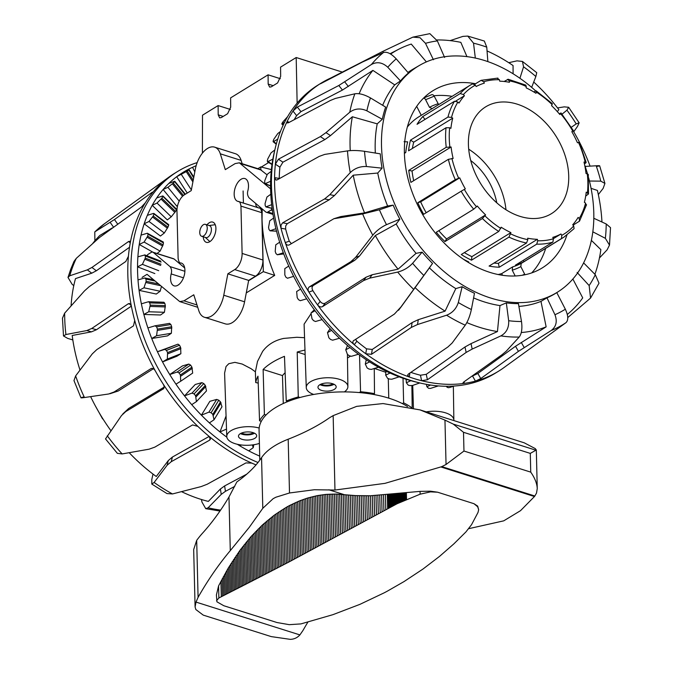 <?xml version="1.0" encoding="UTF-8"?>
<svg xmlns="http://www.w3.org/2000/svg" width="673" height="673" viewBox="0 0 673 673"><rect width="100%" height="100%" fill="white"/><g stroke="black" fill="none" stroke-linecap="round" stroke-linejoin="round"><path stroke-width="1.01" d="M359.247 392.561L360.568 391.753L359.525 355.041M360.568 391.753A83.284 37.217 -1.4 0 1 374.499 393.646L374.264 368.51M374.482 368.451L385.856 372.304M411.338 407.443A83.284 37.217 178.6 0 0 403.632 402.849L403.026 378.234M313.719 394.454A20.821 9.304 -1.4 0 1 306.265 387.606A20.821 9.304 -1.4 0 1 314.232 379.984A20.821 9.304 -1.4 0 1 336.121 378.495A20.821 9.304 -1.4 0 1 347.891 386.588A20.821 9.304 -1.4 0 1 344.374 391.896M259.172 428.028A20.821 9.304 178.6 0 0 228.265 432.899A20.821 9.304 178.6 0 0 226.767 436.533A20.821 9.304 178.6 0 0 238.04 444.441A20.821 9.304 178.6 0 0 259.391 443.414M258.213 383.147A21.258 9.498 178.6 0 0 255.732 382.558L255.378 371.807L257.54 361.275M226.767 436.533L224.597 373.094L226.035 366.541L228.778 363.706L234.885 362.352L242.187 364.043L251.079 368.695L255.378 371.807M321.055 384.115A7.496 3.348 178.6 0 0 322.451 384.704A7.496 3.348 178.6 0 0 332.95 383.829M334.06 384.3A9.06 4.046 -1.4 0 1 321.517 385.276A9.06 4.046 -1.4 0 1 319.969 384.645M321.61 390.416A9.111 4.072 -1.4 0 1 317.967 387.261A9.111 4.072 -1.4 0 1 322.981 383.501A9.111 4.072 -1.4 0 1 332.546 383.694A9.111 4.072 -1.4 0 1 336.18 386.815A9.111 4.072 -1.4 0 1 331.209 390.601A9.111 4.072 -1.4 0 1 321.61 390.416M253.452 432.756A7.496 3.348 -1.4 0 1 242.961 433.631A7.496 3.348 -1.4 0 1 241.557 433.05M240.471 433.58A9.06 4.046 178.6 0 0 242.019 434.211A9.06 4.046 178.6 0 0 254.562 433.235M253.048 432.621A9.111 4.072 -1.4 0 1 256.691 435.742A9.111 4.072 -1.4 0 1 251.719 439.536A9.111 4.072 -1.4 0 1 242.12 439.351A9.111 4.072 -1.4 0 1 238.478 436.188A9.111 4.072 -1.4 0 1 243.483 432.428A9.111 4.072 -1.4 0 1 253.048 432.621M255.732 382.558A83.713 37.41 -1.4 0 1 257.969 376.182L259.551 420.776L261.309 421.332M262.218 208.967L262.049 219.28C262.571 237.847 266.794 256.556 274.71 275.4L246.276 292.898M268.653 162.53L261.309 167.047M257.448 361.544L262.621 351.415C267.61 344.66 274.651 340.328 283.745 338.418L296.869 337.274L304.558 337.711M306.265 387.606L304.095 324.167L311.052 313.677M347.47 358.002L350.305 356.261M201.622 236.265L205.787 237.577A6.242 3.399 -72.5 0 0 207.806 237.207A6.242 3.399 -72.5 0 0 211.305 230.957A6.242 3.399 -72.5 0 0 209.547 225.665L205.391 224.353A6.242 3.399 -72.5 0 0 203.372 224.723A6.242 3.399 -72.5 0 0 199.864 230.974A6.242 3.399 -72.5 0 0 201.622 236.265A6.242 3.399 -72.5 0 0 203.641 235.895A6.242 3.399 -72.5 0 0 207.141 229.636A6.242 3.399 -72.5 0 0 205.391 224.353M243.104 190.955L243.399 203.053M255.807 203.54L255.841 205.223A11.937 6.503 -72.5 0 0 257.902 207.637M260.838 169.689L260.771 166.912L257.894 168.679M260.771 166.912L271.379 169.604M248.606 280.708L263.328 271.648L274.71 275.4M263.328 271.648L261.789 208.605M375.24 368.686L375.82 368.871M342.532 72.162L296.187 57.525L280.574 67.132L280.658 76.402L277.579 82.956L271.328 86.8L269.663 87.111L268.165 84.083L268.081 74.821L280.338 78.699M202.396 153.175L202.506 115.192L218.119 105.577L218.203 114.839L219.692 117.868L221.367 117.556L227.609 113.712L230.688 107.15L230.612 97.888L268.081 74.821M296.187 57.525L297.138 103.129M218.119 105.577L230.376 109.447M285.125 372.741A60.292 26.945 178.6 0 0 282.475 375.584L263.126 369.469A83.713 37.41 -1.4 0 1 284.469 356.337L286.252 400.999A83.284 37.217 -1.4 0 1 298.274 396.944L297.214 352.021A83.713 37.41 -1.4 0 1 304.978 350.086M266.045 414.98L264.396 414.459A83.284 37.217 178.6 0 0 259.551 420.776M264.396 414.459L263.126 369.469M305.13 354.528L297.214 352.021M283.283 403.497L282.475 375.584M413.424 407.981L412.726 385.402M453.829 420.575A20.821 9.304 178.6 0 0 453.854 420.061A20.821 9.304 178.6 0 0 426.253 411.859M388.758 398.147L388.287 378.596M403.632 402.849L402.395 403.615M412.179 407.653L411.893 385.629M298.274 396.944L300.032 397.499M287.909 401.52L286.252 400.999M374.499 393.646L373.254 394.403M238.276 201.463L259.088 208.041C260.342 207.764 261.233 209.311 261.772 212.676L262.924 260.005A12.787 6.966 107.5 0 1 255.538 276.166L248.665 280.389L227.853 273.818L234.726 269.587A12.787 6.966 -72.5 0 0 242.112 253.435L240.959 206.106C240.421 202.741 239.529 201.193 238.276 201.463A11.937 6.503 107.5 0 1 237.737 201.336A11.937 6.503 107.5 0 1 234.734 189.416A11.937 6.503 107.5 0 1 244.93 178.572A11.937 6.503 107.5 0 1 247.933 190.501C247.1 193.201 247.471 195.641 249.052 197.82L265.776 211.978A4.98 2.709 -72.5 0 0 266.306 212.281A4.98 2.709 -72.5 0 0 267.921 211.987L271.068 210.052A1.851 1.01 -72.5 0 0 272.094 208.268M270.605 188.886L239.336 162.816L235.129 163.589L225.304 169.638L220.307 153.814A22.15 12.064 -72.5 0 0 214.653 147.16A22.15 12.064 -72.5 0 0 195.321 169.192L191.233 190.61L184.36 194.842A12.787 6.966 -72.5 0 0 176.965 210.994L178.126 258.323C178.665 261.688 179.556 263.236 180.81 262.958A11.937 6.503 107.5 0 1 181.348 263.084A11.937 6.503 107.5 0 1 184.343 275.013A11.937 6.503 107.5 0 1 174.156 285.857A11.937 6.503 107.5 0 1 171.152 273.928C171.985 271.219 171.615 268.779 170.033 266.609L153.309 252.442A4.98 2.709 -72.5 0 0 152.771 252.148A4.98 2.709 -72.5 0 0 151.164 252.442L148.018 254.377A1.851 1.01 -72.5 0 0 147.076 255.782M206.973 224.849A10.608 5.779 107.5 0 1 212.735 222.098A10.608 5.779 107.5 0 1 215.907 228.298A10.608 5.779 107.5 0 1 212.819 238.621A10.608 5.779 107.5 0 1 206.35 242.322A10.608 5.779 107.5 0 1 203.212 236.761M248.665 280.389L244.577 301.807A22.15 12.064 107.5 0 1 225.245 323.848L204.432 317.269A22.15 12.064 -72.5 0 0 223.764 295.228L227.853 273.818M142.079 277.394L147.059 274.332L179.75 301.605L183.956 300.839L193.782 294.791L198.779 310.606A22.15 12.064 -72.5 0 0 204.432 317.269M152.771 252.148L173.584 258.718A4.98 2.709 107.5 0 1 174.122 259.021L184.713 267.98M214.653 147.16L235.466 153.73A22.15 12.064 107.5 0 1 241.119 160.393L242.171 163.716M239.336 162.816L260.148 169.394L267.072 174.854M433.412 59.729L425.496 43.324L420.011 37.688L412.835 37.15L382.912 51.333L330.847 77.975A169.159 120.046 58.4 0 0 321.214 83.082A169.159 120.046 58.4 0 0 321.147 83.124A169.159 120.046 58.4 0 0 305.677 95.322A169.159 120.046 58.4 0 0 292.999 111.045A169.159 120.046 58.4 0 0 287.262 121.216A169.159 120.046 58.4 0 0 279.573 141.557A169.159 120.046 58.4 0 0 275.366 164.195A169.159 120.046 58.4 0 0 274.576 177.613A169.159 120.046 58.4 0 0 280.986 228.231A169.159 120.046 58.4 0 0 285.285 242.583A169.159 120.046 58.4 0 0 308.899 292.074A169.159 120.046 58.4 0 0 317.547 304.877A169.159 120.046 58.4 0 0 354.267 344.694A169.159 120.046 58.4 0 0 365.767 353.737A169.159 120.046 58.4 0 0 409.26 376.989A169.159 120.046 58.4 0 0 421.618 380.699A169.159 120.046 58.4 0 0 464.362 383.366A169.159 120.046 58.4 0 0 475.441 381.12A169.159 120.046 58.4 0 0 498.558 371.202A169.159 120.046 58.4 0 0 503.833 367.677L565.985 322.67C568.542 320.18 568.323 315.696 565.337 309.201L556.781 292.62A132.774 94.228 58.4 0 1 546.981 297.828L540.974 301.386A132.909 94.321 58.4 0 1 518.9 306.392M321.257 83.376C319.81 84.1 319.768 84.016 321.147 83.124C319.768 84.016 319.81 84.1 321.257 83.376L362.486 62.017L383.484 52.519C387.051 51.518 391.291 53.63 396.22 58.871L408.418 73.004A132.774 94.228 58.4 0 0 404.296 76.781A132.774 94.228 58.4 0 0 400.452 80.911L387.774 67.25C382.474 62.387 377.015 61.47 371.412 64.507L338.822 85.488L297.357 107.083L292.999 111.045L296.625 115.638A163.354 115.933 58.4 0 0 294.185 119.71M321.214 83.082L318.093 85.008A169.159 120.046 58.4 0 0 302.556 97.249A169.159 120.046 58.4 0 0 275.173 148.472L274.231 152.502A165.558 117.489 58.4 0 0 272.859 159.139A165.558 117.489 58.4 0 0 271.211 171.337A165.558 117.489 58.4 0 0 270.622 181.273A165.558 117.489 58.4 0 0 270.798 194.236A165.558 117.489 58.4 0 0 271.656 204.651A165.558 117.489 58.4 0 0 273.642 218.052A165.558 117.489 58.4 0 0 275.913 228.677A165.558 117.489 58.4 0 0 279.674 242.196A165.558 117.489 58.4 0 0 283.308 252.779A165.558 117.489 58.4 0 0 288.742 266.071A165.558 117.489 58.4 0 0 293.647 276.351A165.558 117.489 58.4 0 0 300.629 289.087A165.558 117.489 58.4 0 0 306.686 298.812A165.558 117.489 58.4 0 0 315.031 310.69A165.558 117.489 58.4 0 0 322.089 319.616A165.558 117.489 58.4 0 0 331.604 330.334A165.558 117.489 58.4 0 0 339.486 338.241A165.558 117.489 58.4 0 0 349.935 347.546A165.558 117.489 58.4 0 0 358.448 354.242A165.558 117.489 58.4 0 0 369.57 361.897A165.558 117.489 58.4 0 0 378.504 367.214A165.558 117.489 58.4 0 0 390.029 373.027A165.558 117.489 58.4 0 0 399.173 376.838A165.558 117.489 58.4 0 0 410.808 380.674A165.558 117.489 58.4 0 0 415.426 381.885L419.439 382.853A169.159 120.046 58.4 0 0 495.437 373.128L498.558 371.202M275.173 148.472A169.159 120.046 58.4 0 0 419.439 382.853M557.328 111.617L558.876 109.64A157.575 111.827 58.4 0 0 556.521 106.612A157.575 111.827 58.4 0 0 533.723 82.03M289.096 122.419L287.262 121.216L287.152 122.94L288.524 122.722L330.359 100.479L335.448 98.418L354.873 93.791C359.13 93.143 364.32 94.514 370.453 97.922L385.663 107.1A132.774 94.228 58.4 0 0 383.803 113.072A132.774 94.228 58.4 0 0 382.289 119.272L377.216 123.849L352.366 116.766L330.493 135.601L324.874 139.58L282.946 162.176L279.901 167.173A163.354 115.933 58.4 0 0 279.236 178.471L274.576 177.613L275.972 180.103L277.209 179.851L319.195 156.405L324.706 154.411L347.495 150.895C352.433 150.272 358.103 150.407 364.505 151.307L380.262 153.839A132.774 94.228 58.4 0 0 382.079 168.174L377.746 173.045L353.232 175.182L334.439 195.549L329.223 199.805L287.304 223.663L285.697 225.901L285.646 229.081A163.354 115.933 58.4 0 0 289.264 241.161L285.285 242.583C286.244 244.837 287.581 245.611 289.281 244.888L333.884 218.725L362.646 213.955L379.412 209.799L393.167 205.147A132.774 94.228 58.4 0 0 399.855 219.162L396.204 223.983L375.349 235.542A157.575 111.827 58.4 0 0 395.657 266.18A157.575 111.827 58.4 0 0 398.063 269.166L416.057 253.368L422.131 252.148A132.774 94.228 58.4 0 0 432.537 263.421L429.416 267.854A132.909 94.321 58.4 0 0 455.806 288.599L462.158 286.715A132.774 94.228 58.4 0 0 474.473 293.293L471.378 309.504C469.956 315.99 467.92 321.214 465.245 325.194L452.13 343.037L447.924 346.957L408.402 374.045L407.594 375.147L409.26 376.989L409.899 373.019M396.204 223.983A132.909 94.321 58.4 0 0 413.634 250.373A132.909 94.321 58.4 0 0 416.057 253.368M375.349 235.542L359.542 255.976L354.738 260.308L313.29 285.495C311.809 286.69 311.675 288.414 312.878 290.66A163.354 115.933 58.4 0 0 320.155 301.437C321.795 303.388 323.486 303.969 325.219 303.161L366.129 277.175L372.211 274.735L398.063 269.166M566.876 235.155A104.096 73.879 -121.6 0 1 551.776 260.401A104.096 73.879 -121.6 0 1 543.313 267.24A104.096 73.879 -121.6 0 1 429.946 225.901A104.096 73.879 -121.6 0 1 423.519 98.165A104.096 73.879 -121.6 0 1 434.194 89.963A104.096 73.879 -121.6 0 1 475.575 83.73M423.923 97.762A104.736 74.324 -121.6 0 1 425.033 97.45M433.976 95.768A104.736 74.324 -121.6 0 1 452.105 96.34M545.685 248.379A104.736 74.324 -121.6 0 1 531.72 272.893M535.59 90.821A132.724 94.195 58.4 0 0 419.489 65.399A132.724 94.195 58.4 0 0 419.893 246.486A132.724 94.195 58.4 0 0 558.624 291.426A132.724 94.195 58.4 0 0 588.639 177.874M587.504 173.819A132.724 94.195 58.4 0 0 584.644 164.952M473.59 297.92A132.909 94.321 58.4 0 0 499.989 305.584L506.323 302.867A132.774 94.228 58.4 0 0 518.42 303.624L521.499 321.517C522.433 328.567 521.668 333.749 519.203 337.047L506.205 351.197L502.075 354.679L463.705 382.02L462.864 383.08L464.362 383.366L464.025 381.793M382.289 119.272L366.878 110.826C360.593 107.991 354.89 108.462 349.767 112.231L325.976 132.64L320.356 136.611L278.429 159.207L275.366 164.195L279.901 167.173M284.629 122.15L282.113 123.84L282.012 123.352A164.557 116.782 -121.6 0 1 282.887 121.99A164.557 116.782 -121.6 0 1 282.988 121.83L287.632 116.631M283.249 124.985L282.012 123.352M277.747 139.101L273.448 141.658L273.154 140.977A164.557 116.782 -121.6 0 1 273.861 139.21L277.772 133.565L280.456 131.462M276.325 143.921L273.154 140.977M454.082 386.033L449.926 387.455A164.557 116.782 -121.6 0 1 448.142 387.707L446.712 386.95L448.193 386.268M272.859 159.139L267.459 161.814L271.993 164.515M272.027 164.271L267.324 160.94A164.557 116.782 -121.6 0 1 267.736 158.971L270.992 152.906L274.828 149.944M438.375 385.923L430.468 388.405A164.557 116.782 -121.6 0 1 428.583 388.304L426.901 386.748L430.577 385.032M270.622 181.273L265.027 183.729L270.571 186.034M270.571 185.857L265.398 183.704L264.666 182.728A164.557 116.782 -121.6 0 1 264.783 180.616L267.341 174.248L271.211 171.337M419.784 382.937L412.507 385.478L410.16 385.595A164.557 116.782 -121.6 0 1 408.225 385.141L406.391 382.786L410.808 380.674M271.656 204.651L265.869 206.914L272.06 208.42M272.085 208.31L266.205 206.889L265.246 205.829A164.557 116.782 -121.6 0 1 265.053 203.616L266.937 197.054L270.798 194.236M399.173 376.838L391.846 379.219L389.516 379.092A164.557 116.782 -121.6 0 1 387.572 378.293L385.688 375.164L390.029 373.027M275.913 228.677L269.982 230.805L276.544 231.209M276.536 231.159L270.235 230.763L269.057 229.661A164.557 116.782 -121.6 0 1 268.561 227.407L269.764 220.778L273.642 218.052M378.504 367.214L371.311 369.41L369.031 369.056A164.557 116.782 -121.6 0 1 367.13 367.938L365.304 364.076L369.57 361.897M283.308 252.779L277.259 254.781L283.737 253.923M283.737 253.906L277.385 254.747L275.989 253.637A164.557 116.782 -121.6 0 1 275.207 251.391L275.77 244.821L279.674 242.196M358.448 354.242L351.415 356.295L349.211 355.731A164.557 116.782 -121.6 0 1 347.394 354.318L345.745 349.775L349.935 347.546M293.647 276.351L287.48 278.252L285.882 277.175A164.557 116.782 -121.6 0 1 284.83 274.988L284.805 268.611L288.742 266.071M339.486 338.241L332.647 340.193L330.544 339.453A164.557 116.782 -121.6 0 1 328.87 337.779L327.49 332.63L331.604 330.334M322.089 319.616L315.46 321.501L313.5 320.609A164.557 116.782 -121.6 0 1 311.994 318.724L310.985 313.054L315.031 310.69M306.686 298.812L300.276 300.688L298.484 299.678A164.557 116.782 -121.6 0 1 297.197 297.626L296.642 291.544L300.629 289.087M314.325 309.748L310.985 313.054M300.604 289.045L296.642 291.544M330.073 328.702L327.49 332.63M347.504 345.493L345.745 349.775M366.255 359.735L365.304 364.076M385.932 371.092L385.688 375.164M406.097 379.261L406.391 382.786M426.379 384.333L426.901 386.748M446.477 386.268L446.712 386.95M412.835 37.141L429.845 33.65L437.366 40.91L444.609 57.457M475.331 58.071L473.523 43.165L467.76 36.081L484.324 41.036L486.756 47.144L487.858 61.613M382.079 168.174L366.432 166.509C360.114 166.273 354.721 168.309 350.246 172.608L329.804 194.699L324.579 198.956L282.66 222.813L281.053 225.051L280.986 228.231L285.646 229.081M522.441 61.436L536.734 72.667L535.868 76.503L531.662 87.372M519.918 78.287L523.56 66.82L522.433 61.436L516.99 60.856L508.746 62.69M399.855 219.162L386.504 224.664C381.12 227.163 376.544 230.671 372.775 235.197L355.58 257.389L350.776 261.721L309.319 286.908C307.847 288.103 307.704 289.827 308.899 292.074L312.878 290.66M573.724 131.773L577.484 126.448L579.142 122.806L576.197 123.899L571.36 127.239M562.039 114.174L566.944 110.187L568.651 107.276L564.252 106.864L557.555 107.916M432.537 263.421L398.551 310.27L401.445 306.434L394.403 314.072L353.249 340.908M320.155 301.437L317.547 304.877C319.187 306.829 320.886 307.401 322.619 306.594L363.529 280.607L369.612 278.159L397.693 272.085C403.497 270.563 408.461 267.635 412.599 263.294L422.131 252.148M598.331 194.556L603.143 188.398L604.926 183.418L600.779 181.138L589.439 181.029M585.148 166.416L596.177 165.777C600.627 165.558 600.762 165.777 596.564 166.441M355.537 339.276L356.883 341.253A163.354 115.933 58.4 0 0 366.558 348.858L365.767 353.737L371.488 354.301L411.363 327.406L417.512 324.529L446.586 315.216C452.416 312.928 456.328 308.697 458.321 302.522L462.158 286.715M599.424 258.011L607.122 249.826L609.486 245.115L605.364 238.326L592.829 231.815M593.813 218.271L606.205 223.966L610.52 227.642L609.502 245.123M410.833 372.379A163.354 115.933 58.4 0 0 420.448 375.24L421.618 380.699L427.422 379.757L466.153 352.433L472.185 349.068L500.863 335.894C506.433 332.799 509.04 327.734 508.67 320.718L506.323 302.867M471.924 376.165A163.354 115.933 58.4 0 0 472.522 376.014L475.441 381.12L480.749 378.562L518.429 351.356L551.137 330.552C556.209 326.733 557.48 321.45 554.947 314.72L546.981 297.828M567.76 317.58L590.549 298.089L589.153 285.579L577.114 272.447M583.617 262.891L595.294 274.702L599.012 283.173L590.549 298.097M467.76 36.081L462.931 36.384L450.119 40.624M353.805 340.395C352.416 341.581 352.568 343.02 354.267 344.694L356.883 341.253M472.522 376.014L477.838 373.473L515.518 346.267L546.148 326.859L540.974 301.386M567.314 314.451A157.575 111.827 58.4 0 0 582.717 297.878L572.866 279.017M420.448 375.24L426.253 374.314L464.984 346.99L471.024 343.634L497.456 331.545L499.989 305.584M594.89 274.29A157.575 111.827 58.4 0 0 600.854 249.624L591.374 240.37M366.558 348.858L372.27 349.447L412.145 322.552L418.295 319.675L445.08 311.145L455.806 288.599M601.948 222.006A157.575 111.827 58.4 0 0 597.414 190.434L591.054 188.339M289.264 241.161L291.375 243.634M333.884 218.725L340.748 216.58L364.539 212.878L387.623 205.98L393.167 205.147M426.379 61.908L411.262 44.073A157.575 111.827 58.4 0 0 398.635 49.297A157.575 111.827 58.4 0 0 390.626 54.05M419.489 65.399L413.23 69.041A132.909 94.321 58.4 0 0 407.947 72.457M400.452 80.911L394.723 84.882A132.909 94.321 58.4 0 0 382.676 105.299M377.216 123.849A132.909 94.321 58.4 0 0 375.324 153.049M377.746 173.045A132.909 94.321 58.4 0 0 387.623 205.98M466.944 56.633L460.837 42.357A157.575 111.827 58.4 0 0 436.928 39.968M513.095 73.786L513.053 65.55A157.575 111.827 58.4 0 0 487.042 50.938M590.07 166.13A157.575 111.827 58.4 0 0 573.245 130.966M521.272 332.529A157.575 111.827 58.4 0 0 546.148 326.859M466.835 322.594A157.575 111.827 58.4 0 0 497.456 331.545M429.416 267.854L401.445 306.434M414.879 287.396A157.575 111.827 58.4 0 0 445.08 311.145M353.232 175.182A157.575 111.827 58.4 0 0 364.539 212.878M352.366 116.766A157.575 111.827 58.4 0 0 350.229 150.617M394.723 84.882L372.892 70.387A157.575 111.827 58.4 0 0 359.13 93.757M372.892 70.387L342.439 90.064L300.974 111.651L296.625 115.638M256.026 464.892A169.159 120.046 -121.6 0 1 251.736 463.083A169.159 120.046 -121.6 0 1 208.975 436.272A169.159 120.046 -121.6 0 1 197.87 426.379A169.159 120.046 -121.6 0 1 163.203 384.123A169.159 120.046 -121.6 0 1 155.286 370.84A169.159 120.046 -121.6 0 1 134.709 320.449A169.159 120.046 -121.6 0 1 131.344 306.089A169.159 120.046 -121.6 0 1 128.417 256.262A169.159 120.046 -121.6 0 1 130.183 243.298A169.159 120.046 -121.6 0 1 136.106 221.703A169.159 120.046 -121.6 0 1 145.418 202.666A169.159 120.046 -121.6 0 1 152.014 193.344A169.159 120.046 -121.6 0 1 166.096 179.279A169.159 120.046 -121.6 0 1 169.167 176.957A169.159 120.046 -121.6 0 1 174.442 173.432L177.563 171.506A169.159 120.046 -121.6 0 1 197.181 162.605M130.183 243.298L129.881 241.279L128.543 241.523L91.94 267.45L87.355 269.865L69.756 275.787L67.99 277.436L70.682 269.36L74.005 261.418L76.293 258.348L99.478 237.519L141.465 207.032L145.418 202.666M147.337 215.352L153.436 213.434L153.915 214.258A164.557 116.782 58.4 0 0 153.234 216.041L149.027 221.459L144.173 223.789A165.558 117.489 -121.6 0 1 145.679 219.516A165.558 117.489 -121.6 0 1 147.337 215.352A165.558 117.489 -121.6 0 1 152.199 205.315A165.558 117.489 -121.6 0 1 154.369 201.589A165.558 117.489 -121.6 0 1 156.674 197.988A165.558 117.489 -121.6 0 1 163.127 189.492A165.558 117.489 -121.6 0 1 168.797 183.468A165.558 117.489 -121.6 0 1 176.688 176.721A165.558 117.489 -121.6 0 1 183.409 172.145A165.558 117.489 -121.6 0 1 192.545 167.308L196.171 165.651M258.003 462.502A169.159 120.046 -121.6 0 1 139.227 219.777A169.159 120.046 -121.6 0 1 177.563 171.506M209.152 436.432L172.397 457.06L168.267 460.601L156.287 476.501A157.575 111.827 -121.6 0 1 153.377 474.356A157.575 111.827 -121.6 0 1 129.199 452.71M156.674 197.988L162.53 195.994L162.799 196.651A164.557 116.782 58.4 0 0 161.941 198.03A164.557 116.782 58.4 0 0 161.84 198.198L157.019 203.053L152.199 205.315L167.325 219.92L171.253 216.799L175.552 211.44A144.922 102.843 -121.6 0 1 175.645 211.28A144.922 102.843 -121.6 0 1 176.511 209.892L176.427 209.421M162.53 195.994L176.511 209.892M214.022 419.784L221.972 406.761L220.466 401.84A144.922 102.843 -121.6 0 1 218.775 400.191L216.681 399.426L209.858 401.318L201.404 415.157L208.916 412.145L211.112 412.742A164.557 116.782 58.4 0 0 212.803 414.391L214.022 419.784L209.404 422.888A165.558 117.489 -121.6 0 1 201.404 415.157A165.558 117.489 -121.6 0 1 191.721 404.65A165.558 117.489 -121.6 0 1 184.52 395.875L191.998 393.116L194.076 393.882A164.557 116.782 58.4 0 0 195.599 395.749L196.407 401.621L191.721 404.65M196.407 401.621L206.493 390.904L205.315 385.427A144.922 102.843 -121.6 0 1 203.793 383.56L201.841 382.651L195.237 384.485L184.52 395.875A165.558 117.489 -121.6 0 1 175.973 384.165A165.558 117.489 -121.6 0 1 169.747 374.55L177.15 372.026L179.085 372.935A164.557 116.782 58.4 0 0 180.398 374.979L180.717 381.212L175.973 384.165M180.717 381.212L192.68 373.078L191.923 367.138A144.922 102.843 -121.6 0 1 190.61 365.094L188.827 364.076L182.459 365.902L169.747 374.55A165.558 117.489 -121.6 0 1 162.53 361.931A165.558 117.489 -121.6 0 1 157.44 351.727L164.725 349.396L166.492 350.414A164.557 116.782 58.4 0 0 167.569 352.585L167.325 359.071L162.53 361.931L176.932 356.227L180.877 353.704L180.625 347.419A144.922 102.843 -121.6 0 1 179.548 345.241L177.958 344.155L157.44 351.727A165.558 117.489 -121.6 0 1 151.745 338.494A165.558 117.489 -121.6 0 1 147.9 327.944L155.169 325.766L169.604 323.368L155.295 325.749M155.051 325.791L156.624 326.876A164.557 116.782 58.4 0 0 157.432 329.122L156.573 335.726L151.745 338.494L167.468 335.886L171.371 333.27L171.691 326.75A144.922 102.843 -121.6 0 1 170.883 324.504L169.503 323.393M147.9 327.944A165.558 117.489 -121.6 0 1 143.862 314.442L160.527 314.989L164.414 312.28L165.348 305.643A144.922 102.843 -121.6 0 1 164.835 303.388L163.901 302.244L148.632 301.748L149.717 302.9A164.557 116.782 58.4 0 0 150.239 305.155L148.725 311.767L143.862 314.442A165.558 117.489 -121.6 0 1 141.364 303.809L148.346 301.782M141.364 303.809A165.558 117.489 -121.6 0 1 139.084 290.366A165.558 117.489 -121.6 0 1 137.999 279.901L144.788 277.974L145.94 279.068A164.557 116.782 58.4 0 0 146.159 281.289L143.963 287.783L139.084 290.366L156.287 294.042L160.149 291.249L161.453 286.521M157.019 253.485L160.107 251.113L163.085 244.896A144.922 102.843 -121.6 0 1 163.472 242.919L162.984 242.087M141.027 235.121L147.362 233.245L148.06 234.196A164.557 116.782 58.4 0 0 147.673 236.173L144.115 242.061L139.244 244.467A165.558 117.489 -121.6 0 1 141.027 235.121A165.558 117.489 -121.6 0 1 144.173 223.789L160.435 236.046L164.321 233.001L167.972 227.154A144.922 102.843 -121.6 0 1 168.662 225.379L168.376 224.706M168.797 183.468L174.408 181.348L174.484 181.811A164.557 116.782 58.4 0 0 173.272 183.081L167.905 187.287L163.127 189.492L176.738 206.081L177.664 205.341M252.375 444.946L253.233 447.663L248.766 450.876A165.558 117.489 -121.6 0 1 239.773 445.795L241.447 444.996M144.788 277.974L153.419 279.716M144.459 254.932L145.385 255.984A164.557 116.782 58.4 0 0 145.292 258.104L142.415 264.354L137.536 266.844A165.558 117.489 -121.6 0 1 137.889 256.817L144.914 254.941L160.729 261.09M147.362 233.245L163.346 242.044M153.436 213.434L168.662 225.379M174.408 181.348L184.898 194.505M183.409 172.145L188.692 170.101A164.557 116.782 58.4 0 0 187.262 171.06L176.688 176.721L187.262 193.05M188.793 169.857L193.681 177.798M194.817 171.859L192.545 167.308M152.855 252.173L139.244 244.467A165.558 117.489 -121.6 0 0 137.889 256.817M154.849 273.575L137.536 266.844A165.558 117.489 -121.6 0 0 137.999 279.901M226.843 437.181A165.558 117.489 -121.6 0 1 219.97 431.94A165.558 117.489 -121.6 0 1 209.404 422.888M226.515 429.08L219.97 431.94L226.069 415.956M239.967 444.794L239.773 445.795A165.558 117.489 -121.6 0 1 237.333 444.289M259.702 456.117A165.558 117.489 -121.6 0 1 248.766 450.876M191.359 189.929L181.407 174.559M179.22 201.092L167.905 187.287M171.253 216.799L157.019 203.053M164.321 233.001L149.027 221.459M160.107 251.113L144.115 242.061M158.71 270.689L142.415 264.354M160.149 291.249L143.963 287.783M164.414 312.28L148.725 311.767M171.371 333.27L156.573 335.726M180.877 353.704L167.325 359.071M253.788 444.744L253.233 447.663M131.344 306.089L129.586 303.506L128.307 303.759L91.789 328.449L86.817 330.569L65.929 334.523L63.506 335.953L67.67 338.384L72.827 339.949M152.99 474.061L151.804 479.479L151.804 484.064L154.134 482.448L167.114 465.245L171.245 461.703L209.631 440.159L210.43 439.166L208.975 436.272M201.463 499.509L201.942 502.033L205.753 508.67L208.1 507.804L221.224 494.377L225.43 491.332L234.742 486.377M63.498 335.953L62.463 318.186L64.667 313.138L84.487 290.904L89.332 286.572L125.817 261.469L128.417 256.262M152.039 193.311L151.61 192.688C152.914 191.788 153.049 191.998 152.014 193.344C153.049 191.998 152.914 191.788 151.61 192.688L114.469 219.541L94.784 231.882L94.885 240.816M155.286 370.84C153.932 368.703 152.485 367.963 150.945 368.644L114.057 391.997L108.656 393.991L84.453 397.533C80.037 398.147 79.894 397.92 84.016 396.851M81.004 397.819L73.971 380.582L75.628 375.913L92.277 353.88L96.761 349.64L133.481 325.858L134.709 320.449M197.87 426.379L192.562 424.932L154.874 447.108L149.103 449.177L122.15 453.93L117.346 453.333L105.51 438.914L121.51 415.544L125.733 411.59L163.514 388.75M251.736 463.083L245.939 462.915L207.2 484.24L201.16 486.579L172.481 493.948L166.971 493.561M151.501 368.409L152.123 368.358M163.817 388.329L163.127 389.061C164.422 387.985 164.448 386.336 163.203 384.123M153.343 368.762L118.204 391.013L109.892 393.755M131.353 306.139L96.475 329.728L91.494 331.839L72.196 335.474A157.575 111.827 -121.6 0 0 80.003 370.074M71.094 305.862A157.575 111.827 -121.6 0 1 75.494 278.605L91.747 273.188L87.355 269.865M129.519 247.269L96.34 270.773L91.747 273.188M122.797 413.954L128.636 408.503L164.128 387.126M110.885 430.644A157.575 111.827 -121.6 0 1 90.636 396.633M181.559 491.669A157.575 111.827 -121.6 0 0 208.336 501.402L220.424 488.985L224.631 485.923L246.73 474.171M112.206 227.954L99.781 235.508A157.575 111.827 -121.6 0 0 92.63 243.592M67.99 277.436L72.12 284.3L73.769 285.663M527.825 108.774A62.724 44.511 58.4 0 0 485.687 106.839A62.724 44.511 58.4 0 0 470.133 158.029A62.724 44.511 58.4 0 0 509.301 211.726A62.724 44.511 58.4 0 0 551.439 213.661A62.724 44.511 58.4 0 0 566.994 162.479A62.724 44.511 58.4 0 0 527.825 108.774M438.661 104.609L434.203 96.172A2.599 1.826 -112.4 0 0 432.916 94.817A2.599 1.826 -112.4 0 0 431.654 94.725A2.599 1.826 -112.4 0 0 431.469 94.817M423.51 98.165A2.599 1.826 67.6 0 1 424.327 98.351A2.599 1.826 67.6 0 1 425.614 99.705L429.475 107.31L432.217 108.673M404.397 152.889L405.752 152.535L404.406 153.368M474.658 84.293L481.094 80.331L483.702 81.727L484.333 83.141A85.101 60.393 58.4 0 0 476.139 86.523L475.365 85.168L472.505 83.873A89.265 63.346 58.4 0 0 470.208 85.193L418.993 116.715A89.265 63.346 58.4 0 0 407.35 126.995M466.347 257.54A89.265 63.346 -121.6 0 1 461.266 254.512L498.743 231.445L501.149 227.205A85.101 60.393 58.4 0 0 510.908 232.614L508.973 237.115L471.495 260.182A89.265 63.346 -121.6 0 1 466.347 257.54M482.423 218.532L444.954 241.599A89.265 63.346 -121.6 0 1 436.239 232.269L473.708 209.202L477.292 206.005A85.101 60.393 58.4 0 0 485.603 214.897L482.423 218.532A89.265 63.346 58.4 0 0 498.743 231.445M461.148 191.216L423.67 214.283A89.265 63.346 -121.6 0 1 417.798 202.724L455.268 179.657L459.709 177.832A85.101 60.393 58.4 0 0 465.312 188.861L461.148 191.216A89.265 63.346 58.4 0 0 473.708 209.202M448.369 159.333L410.892 182.4A89.265 63.346 -121.6 0 1 408.755 170.37L446.233 147.303L451.095 146.983A85.101 60.393 58.4 0 0 453.131 158.466L448.369 159.333A89.265 63.346 58.4 0 0 455.268 179.657M446.039 127.744L408.57 150.811A89.265 63.346 -121.6 0 1 410.488 140.127L447.966 117.06L451.533 117.388L452.744 118.162A85.101 60.393 58.4 0 0 450.91 128.341L449.673 127.761L446.039 127.744A89.265 63.346 58.4 0 0 446.233 147.303M454.519 101.244L417.041 124.312A89.265 63.346 -121.6 0 1 422.728 116.614L460.206 93.547L463.419 94.557L464.42 95.743A85.101 60.393 58.4 0 0 458.994 103.078L457.901 102.027L454.519 101.244A89.265 63.346 58.4 0 0 447.966 117.06M504.127 81.475L508.233 79.263L525.907 85.168L526.219 87.885A85.101 60.393 58.4 0 1 535.977 93.295L536.288 92.066A86.666 61.504 -121.6 0 1 552.129 104.609L551.574 103.894M485.603 214.897L446.569 238.923L444.954 241.599M438.804 230.688A85.101 60.393 58.4 0 0 446.569 238.923M459.709 177.832L420.675 201.858A85.101 60.393 58.4 0 0 426.194 212.735M417.798 202.724L420.675 201.858M451.095 146.983L412.053 171.018A85.101 60.393 58.4 0 0 413.685 180.684M408.755 170.37L412.053 171.018M452.744 118.162L413.71 142.188A85.101 60.393 58.4 0 0 412.398 148.447M410.488 140.127L413.71 142.188M464.42 95.743L455.84 101.017M422.728 116.614L425.05 119.382M460.206 93.547A89.265 63.346 58.4 0 1 470.208 85.193L472.505 83.873M481.094 80.331L497.911 78.093M507.45 79.431L509.293 80.853L509.461 82.283A85.101 60.393 58.4 0 0 499.745 81.189L499.4 79.734L497.263 78.278M533.748 91.915L536.129 90.838L536.288 92.066M559.28 113.846L560.289 113.224L560.592 113.661L559.835 114.503A85.101 60.393 58.4 0 0 551.524 105.611L552.129 104.609M560.289 113.224L560.592 113.661A86.666 61.504 -121.6 0 1 572.79 131.126L571.899 131.799M578.73 142.769L577.417 142.668A85.101 60.393 58.4 0 0 571.814 131.647L572.858 131.21M586.04 205.366L585.586 203.111L584.383 202.346A85.101 60.393 58.4 0 0 586.217 192.158L588.48 193.984L588.295 174.416L586.032 173.516A85.101 60.393 58.4 0 0 583.996 162.042L585.19 162.075L585.636 163.085L584.408 163.842M579.31 142.255L586.166 162.429L585.636 163.085M588.48 193.984L585.695 196.079M523.283 260.325L524.023 261.62A89.265 63.346 -121.6 0 1 515.434 265.162L552.903 242.095L553.425 238.772L552.794 237.359A85.101 60.393 58.4 0 0 560.988 233.985L561.762 235.34L561.501 238.553A89.265 63.346 58.4 0 0 563.789 237.233L574.077 228.652L573.699 225.943L572.706 224.765A85.101 60.393 58.4 0 0 578.132 217.421L579.226 218.473L579.487 221.181L573.034 225.152M586.545 204.727L579.487 221.181M560.988 233.985L553.374 238.671M561.501 238.553L524.023 261.62M537.727 240.766L536.734 244.148L499.265 267.215A89.265 63.346 -121.6 0 1 489.078 266.062L526.547 242.995L527.834 239.647L527.666 238.217A85.101 60.393 58.4 0 0 537.382 239.319L537.727 240.766A86.666 61.504 -121.6 0 0 553.425 238.772M537.382 239.319L498.34 263.345L499.265 267.215M493.965 263.05A85.101 60.393 58.4 0 0 498.34 263.345M498.155 274.525A89.265 63.346 58.4 0 0 501.688 273.617L512.624 266.887L512.237 270.167L515.182 275.964M510.908 232.614L471.874 256.64L471.495 260.182M464.345 252.611A85.101 60.393 58.4 0 0 471.874 256.64M405.752 152.535A89.265 63.346 -121.6 0 1 406.526 147.093A89.265 63.346 -121.6 0 1 407.678 141.86L404.061 141.683M421.256 115.327L416.696 106.359M524.915 274.769A2.599 1.826 -112.4 0 0 524.696 274.231L520.835 266.626L521.213 263.345A89.265 63.346 -121.6 0 1 512.624 266.887M502.546 275.291L501.688 273.617M468.172 262.327L468.686 261.915A89.265 63.346 -121.6 0 1 463.537 259.273A89.265 63.346 -121.6 0 1 463.117 259.038M505.97 209.749A62.724 44.511 58.4 0 0 468.702 149.196M496.767 202.817A52.048 36.939 58.4 0 0 470.738 160.536M216.942 601.822L223.806 605.734L276.99 622.533L289.272 624.67L300.932 623.905L332.866 614.685L359.954 604.337L384.098 592.871A1083.101 590.936 -72.4 0 0 385.663 592.047A1083.101 588.892 -72.5 0 0 387.227 591.214L404.036 581.573L422.997 569.03L439.578 556.352L453.93 543.818L465.926 531.931L471.554 524.671L478.007 512.464L478.663 509.713L477.679 506.769L473.977 503.698L437.601 492.207L430.484 491.181L420.053 491.383L370.402 495.757L355.748 495.614L336.164 494.058L325.791 494.411L317.328 495.622L307.376 498.104L299.266 500.998L289.726 505.44A226.414 123.529 -72.4 0 0 288.162 506.273A226.414 123.1 -72.5 0 0 286.605 507.139L274.357 515.106L262.529 524.881L251.122 536.516L240.16 550.085L228.399 567.835L218.582 585.88L216.412 594.94L216.942 601.822M437.601 492.207L430.501 491.862L420.12 494.184L397.104 503.74L291.081 560.845A1083.101 590.911 107.6 0 1 289.516 561.677A1083.101 588.867 107.5 0 1 287.951 562.502L218.876 597.986L216.555 600.661M478.663 509.713L477.67 506.096L473.977 503.698M195.086 606.962L193.681 549.555L196.684 540.369A78.076 42.525 107.5 0 1 202.64 533.058A171.766 93.547 -72.5 0 0 228.971 496.994L236.879 481.902A208.487 93.177 178.6 0 0 247.992 473.052A208.487 93.177 178.6 0 0 261.561 457.648A83.284 37.217 -1.4 0 1 271.917 447.612A83.284 37.217 -1.4 0 1 288.187 439.217A208.529 93.194 178.6 0 0 312.81 427.978A208.529 93.194 178.6 0 0 329.543 417.756A171.186 5.594 151.9 0 0 333.152 415.628L334.969 490.045L314.316 489.734L289.499 492.981L275.913 497.212L273.171 498.651L262.798 508.292L249.321 527.262L230.284 550.632A226.414 123.319 -72.5 0 0 198.081 597.33L196.02 602.091L195.086 606.962L195.835 609.528L203.254 615.122L271.253 636.608L290.24 639.35C294.101 639.249 297.323 637.76 299.897 634.908L302.976 630.466A226.414 123.319 107.5 0 1 307.855 622.155M333.152 415.628L356.698 406.357L383.046 403.564L420.078 409.907L444.962 420.112L453.265 424.099L463.512 432.302L463.966 451.036L446.048 464.479L441.808 466.616A402.496 179.876 178.6 0 0 440.832 466.944L384.998 483.349L334.969 490.045M468.686 528.684L503.724 520.852L520.507 510.681L534.463 496.523A402.496 179.876 178.6 0 0 534.858 496.009L536.516 493.057L537.256 488.59C537.012 483.475 534.842 477.99 530.745 472.126L530.29 453.392L535.918 450.203L535.43 448.689L524.242 442.817L420.078 409.907M407.552 406.559A81.265 36.317 178.6 0 0 389.07 398.248A81.265 36.317 178.6 0 0 303.59 396.574A81.265 36.317 178.6 0 0 259.071 430.24L259.803 460.155M453.265 424.099L535.918 450.203L536.314 449.8L537.256 488.59M268.165 84.083L273.162 85.664M218.203 114.839L223.2 116.421M183.46 277.814L171.152 273.928M244.577 301.807L223.764 295.228M196.996 304.962L183.956 300.839M174.122 259.021L153.309 252.442M184.898 271.303L170.033 266.609M241.119 160.393L220.307 153.814M261.553 170.176L240.741 163.598M272.397 210.464L271.068 210.052M272.868 213.551L267.921 211.987M261.772 212.676L240.959 206.106M262.924 260.005L242.112 253.435M255.538 276.166L234.726 269.587M383.484 52.519A163.236 115.84 58.4 0 0 377.183 58.181A163.236 115.84 58.4 0 0 371.412 64.507M396.22 58.871A151.375 107.428 58.4 0 0 391.863 62.883A151.375 107.428 58.4 0 0 387.774 67.25M354.873 93.791A163.236 115.84 58.4 0 0 351.987 102.792A163.236 115.84 58.4 0 0 349.767 112.231M370.453 97.922A151.375 107.428 58.4 0 0 368.493 104.256A151.375 107.428 58.4 0 0 366.878 110.826M437.366 40.91A151.375 107.428 58.4 0 0 425.496 43.324M486.756 47.144A151.375 107.428 58.4 0 0 473.523 43.165M364.505 151.307A151.375 107.428 58.4 0 0 366.432 166.509M535.868 76.503A151.375 107.428 58.4 0 0 523.56 66.82M379.412 209.799A151.375 107.428 58.4 0 0 386.504 224.664M576.197 123.899A151.375 107.428 58.4 0 0 566.944 110.187M412.599 263.294A151.375 107.428 58.4 0 0 423.628 275.249M600.779 181.138A151.375 107.428 58.4 0 0 596.177 165.777M458.321 302.522A151.375 107.428 58.4 0 0 471.378 309.504M605.364 238.326A151.375 107.428 58.4 0 0 606.205 223.966M508.67 320.718A151.375 107.428 58.4 0 0 521.499 321.517M554.947 314.72A151.375 107.428 58.4 0 0 565.337 309.201M589.153 285.579A151.375 107.428 58.4 0 0 595.294 274.702M347.495 150.895A163.236 115.84 58.4 0 0 350.246 172.608M362.646 213.955A163.236 115.84 58.4 0 0 372.775 235.197M397.693 272.085A163.236 115.84 58.4 0 0 413.458 289.163M446.586 315.216A163.236 115.84 58.4 0 0 465.245 325.194M500.863 335.894A163.236 115.84 58.4 0 0 519.203 337.047M551.137 330.552A163.236 115.84 58.4 0 0 565.985 322.67M477.838 373.473L480.749 378.562M515.518 346.267L518.429 351.356M521.289 342.456L524.2 347.537M426.253 374.314L427.422 379.757M464.984 346.99L466.153 352.433M471.024 343.634L472.185 349.068M372.27 349.447L371.488 354.301M412.145 322.552L411.363 327.406M418.295 319.675L417.512 324.529M325.219 303.161L322.619 306.594M366.129 277.175L363.529 280.607M372.211 274.735L369.612 278.159M340.748 216.58L336.786 217.985M383.391 52.561L382.912 51.333M377.116 55.253L376.787 54.42M359.542 255.976L355.58 257.389M313.29 285.495L309.319 286.908M354.738 260.308L350.776 261.721M334.439 195.549L329.804 194.699M287.304 223.663L282.66 222.813M329.223 199.805L324.579 198.956M330.493 135.601L325.976 132.64M282.946 162.176L278.429 159.207M324.874 139.58L320.356 136.611M348.37 86.489L344.761 81.921M342.439 90.064L338.822 85.488M300.974 111.651L297.357 107.083M69.756 275.787A163.236 115.84 -121.6 0 1 72.701 266.819A163.236 115.84 -121.6 0 1 76.293 258.348M95.288 231.478A163.236 115.84 -121.6 0 1 101.64 225.892A163.236 115.84 -121.6 0 1 104.601 223.646L169.167 176.957M163.472 242.919L148.06 234.196M161.083 262.083L145.385 255.984M154.925 280.994L145.94 279.068M164.835 303.388L149.717 302.9M170.883 324.504L156.624 326.876M171.859 328.012L157.541 330.393M180.919 348.631L167.813 353.821M180.625 347.419L167.569 352.585M188.827 364.076L177.15 372.026M190.61 365.094L179.085 372.935M201.841 382.651L191.998 393.116M205.315 385.427L195.599 395.749M205.82 386.487L196.07 396.851M220.466 401.84L212.803 414.391M221.047 402.782L213.358 415.384M218.775 400.191L211.112 412.742M203.793 383.56L194.076 393.882M191.923 367.138L180.398 374.979M179.548 345.241L166.492 350.414M171.691 326.75L157.432 329.122M165.348 305.643L150.239 305.155M158.357 283.905L146.159 281.289M160.99 264.211L145.292 258.104M163.085 244.896L147.673 236.173M167.972 227.154L153.234 216.041M175.552 211.44L161.84 198.198M183.451 195.481L173.272 183.081M193.21 180.246L187.262 171.06M192.899 181.903L186.27 171.674M182.576 196.255L172.397 183.847M174.845 212.399L161.083 199.099M167.409 228.231L152.611 217.068M162.664 246.057L147.194 237.3M160.721 265.431L144.964 259.307M160.401 285.63L145.974 282.542M165.381 306.922L150.205 306.434M177.958 344.155L164.725 349.396M192.327 368.291L180.759 376.165M216.681 399.426L208.916 412.145M65.929 334.523A163.236 115.84 -121.6 0 1 64.667 313.138M84.453 397.533A163.236 115.84 -121.6 0 1 75.628 375.913M122.15 453.93A163.236 115.84 -121.6 0 1 107.276 435.801M172.481 493.948A163.236 115.84 -121.6 0 1 154.134 482.448M220.626 510.084A163.236 115.84 -121.6 0 1 208.1 507.804M118.204 391.013L114.057 391.997M130.705 304.423L128.299 303.767M96.475 329.728L91.789 328.449M91.494 331.839L86.817 330.569M128.636 408.503L125.733 411.59M168.267 460.601L167.114 465.245M210.22 437.786L209.631 440.159M172.397 457.06L171.245 461.703M220.424 488.985L221.224 494.377M224.631 485.923L225.43 491.332M117.649 224.067L114.469 219.541M113.459 227.062L110.179 222.393M96.34 270.773L91.94 267.45M130.251 242.827L128.535 241.531M536.734 244.148A89.265 63.346 58.4 0 0 552.903 242.095M508.973 237.115A89.265 63.346 58.4 0 0 526.547 242.995M527.834 239.647A86.666 61.504 -121.6 0 1 510.765 233.943M573.699 225.943A86.666 61.504 -121.6 0 1 561.762 235.34M585.586 203.111A86.666 61.504 -121.6 0 1 579.226 218.473M587.268 173.76A86.666 61.504 -121.6 0 1 587.453 192.747M578.494 142.348A86.666 61.504 -121.6 0 1 585.19 162.075M509.293 80.853A86.666 61.504 -121.6 0 1 526.362 86.565M483.702 81.727A86.666 61.504 -121.6 0 1 499.4 79.734M463.419 94.557A86.666 61.504 -121.6 0 1 475.365 85.168M451.533 117.388A86.666 61.504 -121.6 0 1 457.901 102.027M449.85 146.739A86.666 61.504 -121.6 0 1 449.673 127.761M458.633 178.152A86.666 61.504 -121.6 0 1 451.928 158.433M476.534 206.838A86.666 61.504 -121.6 0 1 464.336 189.382M500.83 228.433A86.666 61.504 -121.6 0 1 484.997 215.898M438.073 103.777A91.865 65.197 58.4 0 0 429.475 107.31M425.614 99.705L434.203 96.172M512.237 270.167A91.865 65.197 58.4 0 0 520.835 266.626M524.696 274.231L522.189 275.265M420.053 491.383L420.12 494.184M261.561 457.648L262.798 508.292M299.897 634.908L196.02 602.091M344.214 494.647L328.836 489.784M444.962 420.112L446.048 464.479M288.187 439.217L289.499 492.981M196.684 540.369L198.081 597.33M228.971 496.994L230.284 550.632M530.29 453.392L463.512 432.302M530.745 472.126L463.966 451.036M534.858 496.009L441.808 466.616M534.463 496.523L440.832 466.944M406.374 492.838L406.542 499.669M405.491 492.914L405.668 500.022M404.608 492.998L404.793 500.384M403.733 493.073L403.918 500.746M402.858 493.158L403.051 501.107M401.983 493.233L402.185 501.478M401.116 493.317L401.327 501.848M400.258 493.393L400.469 502.218M399.4 493.477L399.619 502.596M398.551 493.553L398.778 502.975M397.701 493.637L397.936 503.362M396.86 493.713L397.104 503.74M396.027 493.797L396.279 504.127M395.194 493.873L395.455 504.514M394.37 493.948L394.639 504.901M393.554 494.032L393.831 505.297M392.746 494.108L393.032 505.692M391.947 494.192L392.241 506.088M391.156 494.268L391.459 506.483M390.374 494.344L390.677 506.878M389.6 494.419L389.911 507.274M388.826 494.495L389.154 507.678M388.069 494.571L388.397 508.073M387.32 494.647L387.656 508.477M385.419 494.84L385.78 509.503M383.517 495.008L383.904 510.521M381.633 495.16L382.028 511.547M379.749 495.303L380.169 512.557M377.864 495.429L378.31 513.575M375.988 495.538L376.459 514.584M374.121 495.622L374.609 515.594M372.262 495.698L372.775 516.595M370.402 495.757L370.941 517.604M368.552 495.799L369.107 518.597M366.709 495.824L367.29 519.598M364.867 495.833L365.473 520.591M363.033 495.824L363.664 521.575M361.208 495.799L361.855 522.568M359.382 495.757L360.063 523.552M357.565 495.69L358.263 524.528M355.748 495.614L356.48 525.504M353.939 495.513L354.696 526.479M352.139 495.395L352.921 527.455M350.339 495.261L351.155 528.423M348.547 495.101L349.388 529.382M346.763 494.924L347.63 530.341M344.98 494.731L345.872 531.3M343.205 494.529L344.122 532.25M341.43 494.352L342.38 533.201M339.672 494.218L340.647 534.152M337.913 494.125L338.914 535.094M336.164 494.058L337.19 536.036M334.422 494.032L335.465 536.97M332.681 494.041L333.749 537.904M330.948 494.083L332.041 538.829M329.223 494.159L330.342 539.754M327.507 494.268L328.643 540.68M325.791 494.411L326.943 541.597M324.083 494.588L325.261 542.514M322.384 494.798L323.578 543.422M320.693 495.042L321.896 544.331M319.01 495.32L320.23 545.231M317.328 495.622L318.565 546.131M315.654 495.959L316.899 547.031M313.988 496.329L315.25 547.923M312.322 496.724L313.601 548.806M310.674 497.154L311.952 549.698M309.025 497.616L310.312 550.573M307.376 498.104L308.68 551.448M305.744 498.626L307.056 552.323M304.112 499.173L305.433 553.198M302.488 499.753L303.817 554.056M300.873 500.359L302.211 554.922M299.266 500.998L300.604 555.78M297.659 501.671L298.997 556.63M296.061 502.361L297.407 557.48M294.471 503.084L295.817 558.329M292.881 503.841L294.236 559.17M291.3 504.624L292.654 560.012M289.726 505.44L291.081 560.845M288.162 506.273L289.516 561.677M286.605 507.148L287.951 562.502M285.049 508.039L286.404 563.318M283.501 508.965L284.847 564.142M281.962 509.915L283.308 564.958M280.431 510.9L281.768 565.766M278.9 511.909L280.237 566.573M277.377 512.944L278.706 567.373M275.863 514.012L277.183 568.172M274.357 515.106L275.669 568.963M272.851 516.225L274.163 569.753M271.362 517.377L272.658 570.544M269.873 518.555L271.16 571.318M268.392 519.766L269.671 572.1M266.912 521.003L268.182 572.874M265.448 522.265L266.701 573.64M263.984 523.56L265.229 574.405M262.529 524.881L263.757 575.171M261.074 526.236L262.293 575.928M259.635 527.615L260.838 576.685M258.196 529.02L259.383 577.434M256.766 530.459L257.936 578.183M255.345 531.931L256.497 578.923M253.931 533.428L255.059 579.655M252.526 534.959L253.637 580.395M251.122 536.516L252.215 581.119M249.725 538.106L250.793 581.851M248.337 539.721L249.389 582.566M246.957 541.37L247.984 583.289M245.586 543.052L246.587 583.996M244.215 544.76L245.191 584.711M242.86 546.501L243.811 585.417M241.506 548.276L242.431 586.116M240.16 550.085L241.06 586.814M238.822 551.927L239.697 587.504M237.493 553.795L238.335 588.194M236.173 555.696L236.98 588.875M234.86 557.639L235.643 589.556M233.548 559.608L234.297 590.238M232.252 561.61L232.967 590.911M230.957 563.654L231.647 591.575M229.678 565.724L230.326 592.24M228.399 567.835L229.013 592.896M227.129 569.981L227.71 593.552M225.876 572.168L226.414 594.209M224.622 574.389L225.119 594.856M223.377 576.643L223.84 595.496M222.14 578.94L222.561 596.143M220.912 581.279L221.291 596.774M218.582 585.88L218.876 597.986M347.891 386.588L347.419 354.334M347.293 345.989L347.285 345.308M209.143 225.539L215.234 224.715M205.374 237.451L209.892 241.624M453.854 420.061L453.358 386.336M179.75 301.605L197.727 307.292M266.306 212.281L273.002 214.393M558.624 291.426L556.781 292.62M273.095 141.717L276.25 144.199M281.794 123.95L283.114 125.271M579.142 122.806L568.651 107.276M604.926 183.418L599.643 165.777M398.635 49.297L390.071 53.722M94.784 231.882L104.601 223.646M189.121 169.764L193.824 177.033M174.787 181.306L185.378 194.211M162.95 195.994L176.738 209.311M153.898 213.459L168.73 224.639M166.963 493.57L151.795 484.072M219.978 511.034L205.753 508.679M95.011 405.272L102.599 418.917M423.67 98.014L431.654 94.725M563.789 237.233L520.877 263.648M561.021 112.946L573.48 130.789M536.137 90.838L552.373 103.692"/></g></svg>
